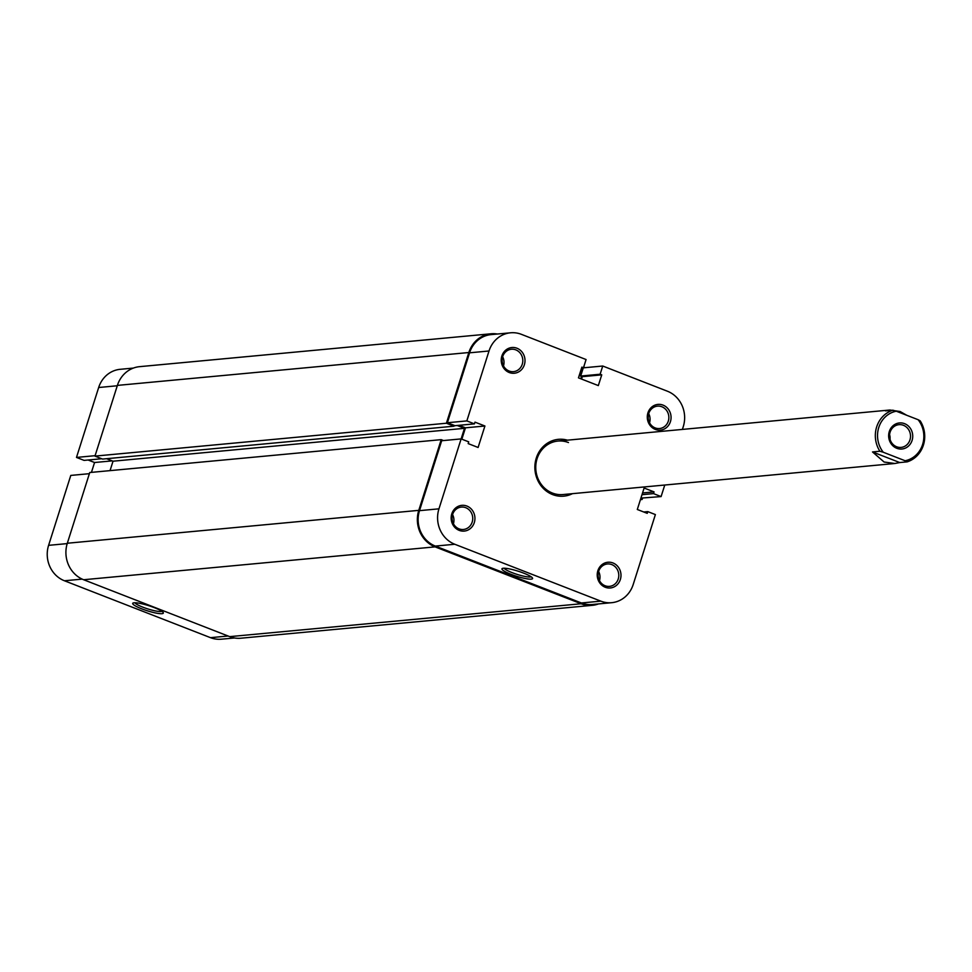 <?xml version="1.0" encoding="UTF-8"?>
<svg xmlns="http://www.w3.org/2000/svg" width="972" height="972" viewBox="0 0 972 972"><rect width="100%" height="100%" fill="white"/><g stroke="black" fill="none" stroke-linecap="round" stroke-linejoin="round"><path stroke-width="1.46" d="M912.088 440.413A13.098 12.029 -95.3 0 1 896.779 448.286A13.098 12.029 -95.3 0 1 889.295 431.544A13.098 12.029 -95.3 0 1 904.592 423.671A13.098 12.029 -95.3 0 1 912.088 440.413M890.097 432.175A11.421 10.485 84.7 0 0 901.093 447.399A11.421 10.485 84.7 0 0 909.962 439.903A11.421 10.485 84.7 0 0 898.966 424.667A11.421 10.485 84.7 0 0 890.097 432.175M872.516 451.944L884.107 462.028L894.884 463.498L899.756 462.55L872.516 451.944L879.903 451.251A26.864 24.689 -95.3 0 1 892.916 410.208L885.528 410.901L889.878 410.014L900.133 411.521L906.73 415.275M920.168 420.827A26.864 24.689 -95.3 0 1 907.143 461.858L905.114 460.752A25.187 23.146 84.7 0 0 922.598 444.508A25.187 23.146 84.7 0 0 918.127 419.71L920.168 420.827M899.756 462.55L907.143 461.858M892.916 410.208L896.269 411.205A25.187 23.146 84.7 0 0 878.785 427.437A25.187 23.146 84.7 0 0 883.256 452.235L879.903 451.251M896.269 411.205L918.127 419.71M905.114 460.752L883.256 452.235M890.036 439.344A11.421 10.485 84.7 0 0 889.587 434.654M141.705 608.824A16.062 2.649 17.6 0 1 133.055 603.017A16.062 2.649 17.6 0 1 154.329 607.646A16.062 2.649 17.6 0 1 163.247 612.591A16.062 2.649 17.6 0 1 157.063 613.259A16.062 2.649 17.6 0 1 141.705 608.824M134.889 602.762A14.386 2.369 -162.4 0 0 142.872 607.184A14.386 2.369 -162.4 0 0 161.899 611.327M82.17 579.118L64.444 580.77A27.702 25.454 -95.3 0 1 48.6 545.341L70.786 475.417L89.388 473.68M64.444 580.77L210.499 637.668L228.104 636.016M88.124 460.011L94.563 462.514L91.441 472.368M95.098 455.686L76.484 457.423L84.078 460.388L101.696 458.735M76.484 457.423L98.67 387.512A27.702 25.454 -95.3 0 1 120.188 369.311L133.358 368.084M234.495 637.972L221.337 639.199A27.702 25.454 -95.3 0 1 210.499 637.668M112.181 460.874L94.563 462.514M612.955 562.958A12.928 11.883 -95.3 0 1 620.355 579.482A12.928 11.883 -95.3 0 1 605.252 587.258A12.928 11.883 -95.3 0 1 597.865 570.722A12.928 11.883 -95.3 0 1 612.955 562.958M605.094 585.739A11.251 10.34 84.7 0 0 609.493 586.371A11.251 10.34 84.7 0 0 618.727 576.627A11.251 10.34 84.7 0 0 611.801 564.598A11.251 10.34 84.7 0 0 607.403 563.967A11.251 10.34 84.7 0 0 598.169 573.711A11.251 10.34 84.7 0 0 605.094 585.739M466.9 506.06A12.928 11.883 -95.3 0 1 474.3 522.596A12.928 11.883 -95.3 0 1 459.197 530.372A12.928 11.883 -95.3 0 1 451.798 513.836A12.928 11.883 -95.3 0 1 466.9 506.06M459.039 528.853A11.251 10.34 84.7 0 0 463.437 529.473A11.251 10.34 84.7 0 0 472.671 519.741A11.251 10.34 84.7 0 0 465.746 507.7A11.251 10.34 84.7 0 0 461.348 507.08A11.251 10.34 84.7 0 0 452.114 516.812A11.251 10.34 84.7 0 0 459.039 528.853M663.026 405.117A12.928 11.883 -95.3 0 1 670.425 421.654A12.928 11.883 -95.3 0 1 655.322 429.417A12.928 11.883 -95.3 0 1 647.923 412.893A12.928 11.883 -95.3 0 1 663.026 405.117M655.164 427.911A11.251 10.34 84.7 0 0 659.563 428.531A11.251 10.34 84.7 0 0 668.797 418.786A11.251 10.34 84.7 0 0 661.871 406.758A11.251 10.34 84.7 0 0 657.461 406.138A11.251 10.34 84.7 0 0 648.239 415.87A11.251 10.34 84.7 0 0 655.164 427.911M516.97 348.231A12.928 11.883 -95.3 0 1 524.37 364.755A12.928 11.883 -95.3 0 1 509.267 372.531A12.928 11.883 -95.3 0 1 501.868 355.995A12.928 11.883 -95.3 0 1 516.97 348.231M509.109 371.012A11.251 10.34 84.7 0 0 513.508 371.644A11.251 10.34 84.7 0 0 522.742 361.9A11.251 10.34 84.7 0 0 515.816 349.871A11.251 10.34 84.7 0 0 511.406 349.24A11.251 10.34 84.7 0 0 502.184 358.984A11.251 10.34 84.7 0 0 509.109 371.012M523.568 573.103A16.062 2.649 17.6 0 1 532.498 578.061A16.062 2.649 17.6 0 1 526.314 578.717A16.062 2.649 17.6 0 1 510.956 574.282A16.062 2.649 17.6 0 1 502.305 568.474A16.062 2.649 17.6 0 1 523.568 573.103M504.14 568.219A14.386 2.369 -162.4 0 0 512.123 572.642A14.386 2.369 -162.4 0 0 531.149 576.785M572.435 493.667A28.54 26.232 -95.3 0 1 552.594 494.578A28.54 26.232 -95.3 0 1 535.937 459.246A28.54 26.232 -95.3 0 1 567.429 440.17M568.462 442.552A26.864 24.689 84.7 0 0 557.952 441.057A26.864 24.689 84.7 0 0 535.912 464.324A26.864 24.689 84.7 0 0 552.436 493.059A26.864 24.689 84.7 0 0 562.958 494.554L894.884 463.498M598.618 571.475A11.251 10.34 -95.3 0 1 599.481 580.612M648.688 413.647A11.251 10.34 -95.3 0 1 649.551 422.784M502.633 356.748A11.251 10.34 -95.3 0 1 503.496 365.885M452.563 514.589A11.251 10.34 -95.3 0 1 453.426 523.726M611.68 602.689L592.24 604.511A27.702 25.454 -95.3 0 1 581.39 602.968L600.842 601.146A27.702 25.454 84.7 0 0 611.68 602.689A27.702 25.454 84.7 0 0 633.209 584.488L655.383 514.577L647.789 511.612L647.243 513.35L637.304 509.486L644.12 488.017L654.047 491.881L653.5 493.618L661.094 496.583L664.763 485.028M682.393 429.417L683.267 426.659A27.702 25.454 84.7 0 0 667.436 391.23L602.737 366.019L583.285 367.841L580.673 376.055L600.125 374.232L602.737 366.019M466.839 420.912L489.013 350.989L469.573 352.812L447.387 422.735L466.839 420.912L474.433 423.877L474.98 422.14L484.919 426.003L478.103 447.472L468.176 443.597L468.723 441.859L461.129 438.907L441.677 440.729L419.503 510.652L438.955 508.83L464.482 428.324L113.031 461.202L106.592 458.699M600.842 601.146L454.787 544.259L435.335 546.082L581.39 602.968M435.335 546.082A27.702 25.454 -95.3 0 1 419.503 510.652M461.858 439.186L465.467 427.826L459.015 425.311M474.433 423.877L454.981 425.687L447.387 422.735M469.573 352.812A27.702 25.454 -95.3 0 1 491.091 334.611L510.543 332.801A27.702 25.454 84.7 0 0 489.013 350.989M581.535 379.044L582.289 376.674L580.673 376.055M661.094 496.583L640.913 498.114M510.543 332.801A27.702 25.454 84.7 0 1 521.381 334.332L586.08 359.543L583.479 367.744L581.876 367.124L578.462 377.853L598.327 385.592L601.741 374.852L600.125 374.232M438.955 508.83A27.702 25.454 84.7 0 0 454.787 544.259M465.467 427.826L484.919 426.003M582.289 376.674L601.741 374.852M581.62 367.914L583.479 367.744M643.756 511.989L647.789 511.612M642.553 492.962L654.047 491.881M641.994 494.699L653.5 493.618M67.323 543.239L89.752 472.526L441.203 439.648L418.774 510.361L67.323 543.239A28.54 26.232 84.7 0 0 83.641 579.737L229.696 636.636A28.54 26.232 84.7 0 0 240.862 638.215L592.312 605.337A28.54 26.232 84.7 0 0 598.521 603.916M418.774 510.361A28.54 26.232 84.7 0 0 435.092 546.872L581.147 603.758A28.54 26.232 84.7 0 0 592.312 605.337M640.657 498.903L642.115 499.474L640.427 499.632M642.115 499.474L642.492 498.32M583.674 367.112L585.12 367.671M582.459 367.841L580.199 374.973L579.361 375.058M580.794 375.702L579.105 375.86M580.199 374.973L580.928 375.265M581.56 376.395L580.806 378.764M497.372 334.028A28.54 26.232 84.7 0 0 491.006 333.785L139.567 366.663A28.54 26.232 84.7 0 0 117.393 385.398L94.964 456.111L102.558 459.076L453.997 426.198L454.252 425.408M491.006 333.785A28.54 26.232 84.7 0 0 468.832 352.532L117.393 385.398M468.832 352.532L446.403 423.233L94.964 456.111M446.403 423.233L453.997 426.198M457.18 425.481L464.482 428.324M110.043 470.63L113.031 461.202M441.203 439.648L443.511 440.559M48.6 545.341L67.214 543.603M117.272 385.763L98.67 387.512M581.147 603.758L229.696 636.636M435.092 546.872L83.641 579.737M889.878 410.014L557.952 441.057"/></g></svg>
